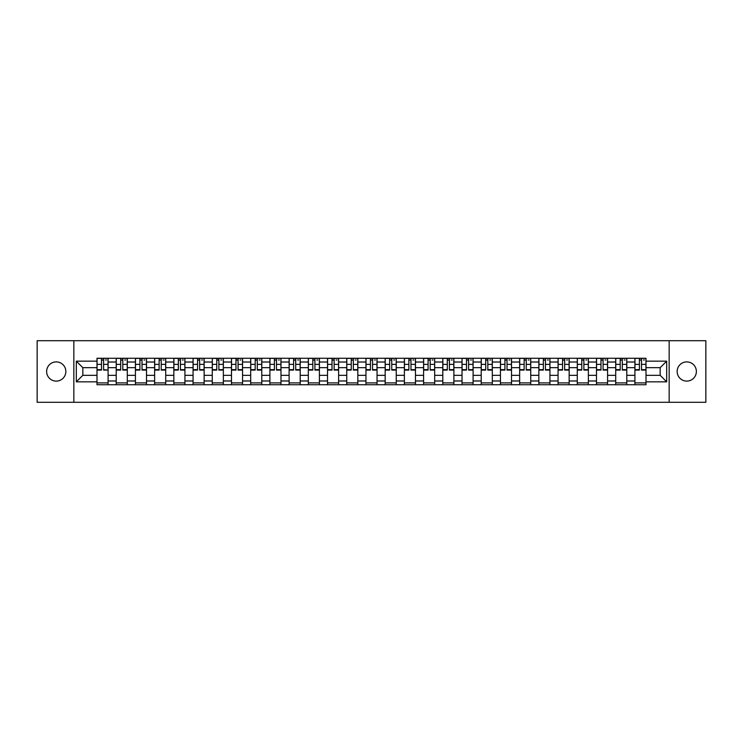 <?xml version="1.0" encoding="UTF-8"?>
<svg xmlns="http://www.w3.org/2000/svg" width="743" height="743" viewBox="0 0 743 743"><rect width="100%" height="100%" fill="white"/><g stroke="black" fill="none" stroke-linecap="round" stroke-linejoin="round"><path stroke-width="1.11" d="M686.764 361.897A9.603 9.603 0 0 0 677.152 371.5A9.603 9.603 0 0 0 686.764 381.103A9.603 9.603 0 0 0 696.367 371.5A9.603 9.603 0 0 0 686.764 361.897M56.236 361.897A9.603 9.603 0 0 0 46.633 371.5A9.603 9.603 0 0 0 56.236 381.103A9.603 9.603 0 0 0 65.848 371.5A9.603 9.603 0 0 0 56.236 361.897M669.155 402.288L705.85 402.288L705.85 340.712L37.15 340.712L37.15 402.288L669.155 402.288L669.155 340.712M116.214 384.735L116.214 362.017L108.088 362.017L108.088 384.735M108.088 362.017L108.088 358.265M116.214 362.017L116.214 358.265M127.294 358.265L127.294 384.735M135.421 384.735L135.421 358.265M146.51 358.265L146.51 384.735M154.637 384.735L154.637 358.265M165.717 358.265L165.717 384.735M173.843 384.735L173.843 358.265M184.933 358.265L184.933 384.735M193.059 384.735L193.059 358.265M204.139 358.265L204.139 384.735M212.266 384.735L212.266 358.265M223.355 358.265L223.355 384.735M231.482 384.735L231.482 358.265M242.562 358.265L242.562 384.735M250.688 384.735L250.688 358.265M261.777 358.265L261.777 384.735M269.904 384.735L269.904 358.265M280.984 358.265L280.984 384.735M289.111 384.735L289.111 358.265M300.2 358.265L300.2 384.735M308.326 384.735L308.326 358.265M319.406 358.265L319.406 384.735M327.533 384.735L327.533 358.265M338.622 358.265L338.622 384.735M346.749 384.735L346.749 358.265M357.829 358.265L357.829 384.735M365.955 384.735L365.955 358.265M377.045 358.265L377.045 384.735M385.171 384.735L385.171 358.265M396.251 358.265L396.251 384.735M404.378 384.735L404.378 358.265M415.467 358.265L415.467 384.735M423.594 384.735L423.594 358.265M434.674 358.265L434.674 384.735M442.8 384.735L442.8 358.265M453.889 358.265L453.889 384.735M462.016 384.735L462.016 358.265M473.096 358.265L473.096 384.735M481.223 384.735L481.223 358.265M492.312 358.265L492.312 384.735M500.438 384.735L500.438 358.265M511.518 358.265L511.518 384.735M519.645 384.735L519.645 358.265M530.734 358.265L530.734 384.735M538.861 384.735L538.861 358.265M549.941 358.265L549.941 384.735M558.067 384.735L558.067 358.265M569.157 358.265L569.157 384.735M577.283 384.735L577.283 358.265M588.363 358.265L588.363 384.735M596.49 384.735L596.49 358.265M607.579 358.265L607.579 384.735M615.706 384.735L615.706 358.265M626.786 358.265L626.786 384.735M634.912 384.735L634.912 358.265M634.912 375.317L626.786 375.317M615.706 375.317L607.579 375.317M596.49 375.317L588.363 375.317M577.283 375.317L569.157 375.317M558.067 375.317L549.941 375.317M538.861 375.317L530.734 375.317M519.645 375.317L511.518 375.317M500.438 375.317L492.312 375.317M481.223 375.317L473.096 375.317M462.016 375.317L453.889 375.317M442.8 375.317L434.674 375.317M423.594 375.317L415.467 375.317M404.378 375.317L396.251 375.317M385.171 375.317L377.045 375.317M365.955 375.317L357.829 375.317M346.749 375.317L338.622 375.317M327.533 375.317L319.406 375.317M308.326 375.317L300.2 375.317M289.111 375.317L280.984 375.317M269.904 375.317L261.777 375.317M250.688 375.317L242.562 375.317M231.482 375.317L223.355 375.317M212.266 375.317L204.139 375.317M193.059 375.317L184.933 375.317M173.843 375.317L165.717 375.317M154.637 375.317L146.51 375.317M135.421 375.317L127.294 375.317M116.214 375.317L108.088 375.317M634.912 367.683L626.786 367.683M615.706 367.683L607.579 367.683M596.49 367.683L588.363 367.683M577.283 367.683L569.157 367.683M558.067 367.683L549.941 367.683M538.861 367.683L530.734 367.683M519.645 367.683L511.518 367.683M500.438 367.683L492.312 367.683M481.223 367.683L473.096 367.683M462.016 367.683L453.889 367.683M442.8 367.683L434.674 367.683M423.594 367.683L415.467 367.683M404.378 367.683L396.251 367.683M385.171 367.683L377.045 367.683M365.955 367.683L357.829 367.683M346.749 367.683L338.622 367.683M327.533 367.683L319.406 367.683M308.326 367.683L300.2 367.683M289.111 367.683L280.984 367.683M269.904 367.683L261.777 367.683M250.688 367.683L242.562 367.683M231.482 367.683L223.355 367.683M212.266 367.683L204.139 367.683M193.059 367.683L184.933 367.683M173.843 367.683L165.717 367.683M154.637 367.683L146.51 367.683M135.421 367.683L127.294 367.683M116.214 367.683L108.088 367.683M82.835 375.317L96.999 375.317L96.999 367.683L82.835 367.683L82.835 375.317L76.315 381.846L76.315 361.154L96.999 361.154L96.999 367.683M646.001 367.683L646.001 375.317L660.165 375.317L660.165 367.683L646.001 367.683L646.001 358.265L96.999 358.265L96.999 361.154M646.001 361.154L666.685 361.154L666.685 381.846L646.001 381.846L646.001 375.317M96.999 375.317L96.999 384.735L646.001 384.735L646.001 381.846M96.999 381.846L76.315 381.846M73.845 402.288L73.845 340.712M108.088 382.896L96.999 382.896M101.494 360.104L103.593 360.104M127.294 382.896L116.214 382.896M120.71 360.104L122.799 360.104M146.51 382.896L135.421 382.896M139.916 360.104L142.015 360.104M165.717 382.896L154.637 382.896M159.132 360.104L161.222 360.104M184.933 382.896L173.843 382.896M178.339 360.104L180.438 360.104M204.139 382.896L193.059 382.896M197.554 360.104L199.644 360.104M223.355 382.896L212.266 382.896M216.761 360.104L218.86 360.104M242.562 382.896L231.482 382.896M235.977 360.104L238.066 360.104M261.777 382.896L250.688 382.896M255.183 360.104L257.282 360.104M280.984 382.896L269.904 382.896M274.399 360.104L276.489 360.104M300.2 382.896L289.111 382.896M293.606 360.104L295.705 360.104M319.406 382.896L308.326 382.896M312.822 360.104L314.911 360.104M338.622 382.896L327.533 382.896M332.028 360.104L334.127 360.104M357.829 382.896L346.749 382.896M351.244 360.104L353.334 360.104M377.045 382.896L365.955 382.896M370.451 360.104L372.549 360.104M396.251 382.896L385.171 382.896M389.666 360.104L391.756 360.104M415.467 382.896L404.378 382.896M408.873 360.104L410.972 360.104M434.674 382.896L423.594 382.896M428.089 360.104L430.178 360.104M453.889 382.896L442.8 382.896M447.295 360.104L449.394 360.104M473.096 382.896L462.016 382.896M466.511 360.104L468.601 360.104M492.312 382.896L481.223 382.896M485.718 360.104L487.817 360.104M511.518 382.896L500.438 382.896M504.934 360.104L507.023 360.104M530.734 382.896L519.645 382.896M524.14 360.104L526.239 360.104M549.941 382.896L538.861 382.896M543.356 360.104L545.446 360.104M569.157 382.896L558.067 382.896M562.562 360.104L564.661 360.104M588.363 382.896L577.283 382.896M581.778 360.104L583.868 360.104M607.579 382.896L596.49 382.896M600.985 360.104L603.084 360.104M626.786 382.896L615.706 382.896M620.201 360.104L622.29 360.104M646.001 382.896L634.912 382.896M639.407 360.104L641.506 360.104M76.315 361.154L82.835 367.683M660.165 375.317L666.685 381.846M660.165 367.683L666.685 361.154M103.593 369.661L108.023 370.088L103.593 370.088L103.593 358.386L108.023 358.386L105.562 358.386M108.023 369.661L108.023 358.386M101.494 359.983L103.593 359.983M105.562 359.983L106.425 359.983M105.376 358.386L97.064 358.386L97.064 370.088L101.494 370.088L101.494 358.386L99.711 358.386M122.799 370.088L122.799 358.386L127.229 358.386L127.229 370.088L122.799 370.088M120.71 359.983L122.799 359.983M124.768 359.983L125.632 359.983M124.583 358.386L116.27 358.386L116.27 370.088L120.71 370.088L120.71 358.386L118.917 358.386M142.015 370.088L142.015 358.386L146.445 358.386L146.445 370.088L142.015 370.088M139.916 359.983L142.015 359.983M143.984 359.983L144.848 359.983M143.798 358.386L135.486 358.386L135.486 370.088L139.916 370.088L139.916 358.386L138.133 358.386M161.222 370.088L161.222 358.386L165.652 358.386L165.652 370.088L161.222 370.088M159.132 359.983L161.222 359.983M163.191 359.983L164.054 359.983M163.005 358.386L154.693 358.386L154.693 370.088L159.132 370.088L159.132 358.386L157.34 358.386M180.438 370.088L180.438 358.386L184.868 358.386L184.868 370.088L180.438 370.088M178.339 359.983L180.438 359.983M182.406 359.983L183.27 359.983M182.221 358.386L173.908 358.386L173.908 370.088L178.339 370.088L178.339 358.386L176.555 358.386M199.644 370.088L199.644 358.386L204.074 358.386L204.074 370.088L199.644 370.088M197.554 359.983L199.644 359.983M201.613 359.983L202.477 359.983M201.427 358.386L193.115 358.386L193.115 370.088L197.554 370.088L197.554 358.386L195.762 358.386M218.86 370.088L218.86 358.386L223.29 358.386L223.29 370.088L218.86 370.088M216.761 359.983L218.86 359.983M220.829 359.983L221.693 359.983M220.643 358.386L212.331 358.386L212.331 370.088L216.761 370.088L216.761 358.386L214.978 358.386M238.066 370.088L238.066 358.386L242.497 358.386L242.497 370.088L238.066 370.088M235.977 359.983L238.066 359.983M240.035 359.983L240.899 359.983M239.85 358.386L231.537 358.386L231.537 370.088L235.977 370.088L235.977 358.386L234.184 358.386M257.282 370.088L257.282 358.386L261.712 358.386L261.712 370.088L257.282 370.088M255.183 359.983L257.282 359.983M259.251 359.983L260.115 359.983M259.066 358.386L250.753 358.386L250.753 370.088L255.183 370.088L255.183 358.386L253.4 358.386M276.489 370.088L276.489 358.386L280.928 358.386L280.928 370.088L276.489 370.088M274.399 359.983L276.489 359.983M278.458 359.983L279.322 359.983M278.272 358.386L269.96 358.386L269.96 370.088L274.399 370.088L274.399 358.386L272.607 358.386M295.705 370.088L295.705 358.386L300.135 358.386L300.135 370.088L295.705 370.088M293.606 359.983L295.705 359.983M297.674 359.983L298.537 359.983M297.488 358.386L289.176 358.386L289.176 370.088L293.606 370.088L293.606 358.386L291.823 358.386M314.911 370.088L314.911 358.386L319.351 358.386L319.351 370.088L314.911 370.088M312.822 359.983L314.911 359.983M316.88 359.983L317.744 359.983M316.694 358.386L308.382 358.386L308.382 370.088L312.822 370.088L312.822 358.386L311.038 358.386M334.127 370.088L334.127 358.386L338.557 358.386L338.557 370.088L334.127 370.088M332.028 359.983L334.127 359.983M336.096 359.983L336.96 359.983M335.91 358.386L327.598 358.386L327.598 370.088L332.028 370.088L332.028 358.386L330.245 358.386M353.334 370.088L353.334 358.386L357.773 358.386L357.773 370.088L353.334 370.088M351.244 359.983L353.334 359.983M355.303 359.983L356.166 359.983M355.117 358.386L346.805 358.386L346.805 370.088L351.244 370.088L351.244 358.386L349.461 358.386M372.549 370.088L372.549 358.386L376.98 358.386L376.98 370.088L372.549 370.088M370.451 359.983L372.549 359.983M374.518 359.983L375.382 359.983M374.333 358.386L366.02 358.386L366.02 370.088L370.451 370.088L370.451 358.386L368.667 358.386M391.756 370.088L391.756 358.386L396.195 358.386L396.195 370.088L391.756 370.088M389.666 359.983L391.756 359.983M393.725 359.983L394.589 359.983M393.539 358.386L385.227 358.386L385.227 370.088L389.666 370.088L389.666 358.386L387.883 358.386M410.972 370.088L410.972 358.386L415.402 358.386L415.402 370.088L410.972 370.088M408.873 359.983L410.972 359.983M412.941 359.983L413.805 359.983M412.755 358.386L404.443 358.386L404.443 370.088L408.873 370.088L408.873 358.386L407.09 358.386M430.178 370.088L430.178 358.386L434.618 358.386L434.618 370.088L430.178 370.088M428.089 359.983L430.178 359.983M432.147 359.983L433.011 359.983M431.962 358.386L423.649 358.386L423.649 370.088L428.089 370.088L428.089 358.386L426.306 358.386M449.394 370.088L449.394 358.386L453.824 358.386L453.824 370.088L449.394 370.088M447.295 359.983L449.394 359.983M451.363 359.983L452.227 359.983M451.177 358.386L442.865 358.386L442.865 370.088L447.295 370.088L447.295 358.386L445.512 358.386M468.601 370.088L468.601 358.386L473.04 358.386L473.04 370.088L468.601 370.088M466.511 359.983L468.601 359.983M470.57 359.983L471.433 359.983M470.393 358.386L462.072 358.386L462.072 370.088L466.511 370.088L466.511 358.386L464.728 358.386M487.817 370.088L487.817 358.386L492.247 358.386L492.247 370.088L487.817 370.088M485.718 359.983L487.817 359.983M489.786 359.983L490.649 359.983M489.6 358.386L481.288 358.386L481.288 370.088L485.718 370.088L485.718 358.386L483.934 358.386M507.023 370.088L507.023 358.386L511.463 358.386L511.463 370.088L507.023 370.088M504.934 359.983L507.023 359.983M508.992 359.983L509.856 359.983M508.816 358.386L500.503 358.386L500.503 370.088L504.934 370.088L504.934 358.386L503.15 358.386M526.239 370.088L526.239 358.386L530.669 358.386L530.669 370.088L526.239 370.088M524.14 359.983L526.239 359.983M528.208 359.983L529.072 359.983M528.022 358.386L519.71 358.386L519.71 370.088L524.14 370.088L524.14 358.386L522.357 358.386M545.446 370.088L545.446 358.386L549.885 358.386L549.885 370.088L545.446 370.088M543.356 359.983L545.446 359.983M547.415 359.983L548.278 359.983M547.238 358.386L538.926 358.386L538.926 370.088L543.356 370.088L543.356 358.386L541.573 358.386M564.661 370.088L564.661 358.386L569.092 358.386L569.092 370.088L564.661 370.088M562.562 359.983L564.661 359.983M566.63 359.983L567.494 359.983M566.445 358.386L558.132 358.386L558.132 370.088L562.562 370.088L562.562 358.386L560.779 358.386M583.868 370.088L583.868 358.386L588.307 358.386L588.307 370.088L583.868 370.088M581.778 359.983L583.868 359.983M585.837 359.983L586.701 359.983M585.66 358.386L577.348 358.386L577.348 370.088L581.778 370.088L581.778 358.386L579.995 358.386M603.084 370.088L603.084 358.386L607.514 358.386L607.514 370.088L603.084 370.088M600.985 359.983L603.084 359.983M605.053 359.983L605.916 359.983M604.867 358.386L596.555 358.386L596.555 370.088L600.985 370.088L600.985 358.386L599.202 358.386M622.29 370.088L622.29 358.386L626.73 358.386L626.73 370.088L622.29 370.088M620.201 359.983L622.29 359.983M624.259 359.983L625.123 359.983M624.083 358.386L615.771 358.386L615.771 370.088L620.201 370.088L620.201 358.386L618.417 358.386M641.506 370.088L641.506 358.386L645.936 358.386L645.936 370.088L641.506 370.088M639.407 359.983L641.506 359.983M643.475 359.983L644.339 359.983M643.289 358.386L634.977 358.386L634.977 370.088L639.407 370.088L639.407 358.386L637.624 358.386M615.706 362.017L607.579 362.017M596.49 362.017L588.363 362.017M577.283 362.017L569.157 362.017M558.067 362.017L549.941 362.017M538.861 362.017L530.734 362.017M519.645 362.017L511.518 362.017M500.438 362.017L492.312 362.017M481.223 362.017L473.096 362.017M462.016 362.017L453.889 362.017M442.8 362.017L434.674 362.017M423.594 362.017L415.467 362.017M404.378 362.017L396.251 362.017M385.171 362.017L377.045 362.017M365.955 362.017L357.829 362.017M346.749 362.017L338.622 362.017M327.533 362.017L319.406 362.017M308.326 362.017L300.2 362.017M289.111 362.017L280.984 362.017M269.904 362.017L261.777 362.017M250.688 362.017L242.562 362.017M231.482 362.017L223.355 362.017M212.266 362.017L204.139 362.017M193.059 362.017L184.933 362.017M173.843 362.017L165.717 362.017M154.637 362.017L146.51 362.017M135.421 362.017L127.294 362.017M634.912 362.017L626.786 362.017M615.706 380.983L607.579 380.983M596.49 380.983L588.363 380.983M577.283 380.983L569.157 380.983M558.067 380.983L549.941 380.983M538.861 380.983L530.734 380.983M519.645 380.983L511.518 380.983M500.438 380.983L492.312 380.983M481.223 380.983L473.096 380.983M462.016 380.983L453.889 380.983M442.8 380.983L434.674 380.983M423.594 380.983L415.467 380.983M404.378 380.983L396.251 380.983M385.171 380.983L377.045 380.983M365.955 380.983L357.829 380.983M346.749 380.983L338.622 380.983M327.533 380.983L319.406 380.983M308.326 380.983L300.2 380.983M289.111 380.983L280.984 380.983M269.904 380.983L261.777 380.983M250.688 380.983L242.562 380.983M231.482 380.983L223.355 380.983M212.266 380.983L204.139 380.983M193.059 380.983L184.933 380.983M173.843 380.983L165.717 380.983M154.637 380.983L146.51 380.983M135.421 380.983L127.294 380.983M116.214 380.983L108.088 380.983M634.912 380.983L626.786 380.983M103.593 364.367L108.023 364.367M97.064 369.661L101.494 369.661M97.064 364.367L101.494 364.367M122.799 369.661L127.229 369.661M122.799 364.367L127.229 364.367M116.27 369.661L120.71 369.661M116.27 364.367L120.71 364.367M142.015 369.661L146.445 369.661M142.015 364.367L146.445 364.367M135.486 369.661L139.916 369.661M135.486 364.367L139.916 364.367M161.222 369.661L165.652 369.661M161.222 364.367L165.652 364.367M154.693 369.661L159.132 369.661M154.693 364.367L159.132 364.367M180.438 369.661L184.868 369.661M180.438 364.367L184.868 364.367M173.908 369.661L178.339 369.661M173.908 364.367L178.339 364.367M199.644 369.661L204.074 369.661M199.644 364.367L204.074 364.367M193.115 369.661L197.554 369.661M193.115 364.367L197.554 364.367M218.86 369.661L223.29 369.661M218.86 364.367L223.29 364.367M212.331 369.661L216.761 369.661M212.331 364.367L216.761 364.367M238.066 369.661L242.497 369.661M238.066 364.367L242.497 364.367M231.537 369.661L235.977 369.661M231.537 364.367L235.977 364.367M257.282 369.661L261.712 369.661M257.282 364.367L261.712 364.367M250.753 369.661L255.183 369.661M250.753 364.367L255.183 364.367M276.489 369.661L280.928 369.661M276.489 364.367L280.928 364.367M269.96 369.661L274.399 369.661M269.96 364.367L274.399 364.367M295.705 369.661L300.135 369.661M295.705 364.367L300.135 364.367M289.176 369.661L293.606 369.661M289.176 364.367L293.606 364.367M314.911 369.661L319.351 369.661M314.911 364.367L319.351 364.367M308.382 369.661L312.822 369.661M308.382 364.367L312.822 364.367M334.127 369.661L338.557 369.661M334.127 364.367L338.557 364.367M327.598 369.661L332.028 369.661M327.598 364.367L332.028 364.367M353.334 369.661L357.773 369.661M353.334 364.367L357.773 364.367M346.805 369.661L351.244 369.661M346.805 364.367L351.244 364.367M372.549 369.661L376.98 369.661M372.549 364.367L376.98 364.367M366.02 369.661L370.451 369.661M366.02 364.367L370.451 364.367M391.756 369.661L396.195 369.661M391.756 364.367L396.195 364.367M385.227 369.661L389.666 369.661M385.227 364.367L389.666 364.367M410.972 369.661L415.402 369.661M410.972 364.367L415.402 364.367M404.443 369.661L408.873 369.661M404.443 364.367L408.873 364.367M430.178 369.661L434.618 369.661M430.178 364.367L434.618 364.367M423.649 369.661L428.089 369.661M423.649 364.367L428.089 364.367M449.394 369.661L453.824 369.661M449.394 364.367L453.824 364.367M442.865 369.661L447.295 369.661M442.865 364.367L447.295 364.367M468.601 369.661L473.04 369.661M468.601 364.367L473.04 364.367M462.072 369.661L466.511 369.661M462.072 364.367L466.511 364.367M487.817 369.661L492.247 369.661M487.817 364.367L492.247 364.367M481.288 369.661L485.718 369.661M481.288 364.367L485.718 364.367M507.023 369.661L511.463 369.661M507.023 364.367L511.463 364.367M500.503 369.661L504.934 369.661M500.503 364.367L504.934 364.367M526.239 369.661L530.669 369.661M526.239 364.367L530.669 364.367M519.71 369.661L524.14 369.661M519.71 364.367L524.14 364.367M545.446 369.661L549.885 369.661M545.446 364.367L549.885 364.367M538.926 369.661L543.356 369.661M538.926 364.367L543.356 364.367M564.661 369.661L569.092 369.661M564.661 364.367L569.092 364.367M558.132 369.661L562.562 369.661M558.132 364.367L562.562 364.367M583.868 369.661L588.307 369.661M583.868 364.367L588.307 364.367M577.348 369.661L581.778 369.661M577.348 364.367L581.778 364.367M603.084 369.661L607.514 369.661M603.084 364.367L607.514 364.367M596.555 369.661L600.985 369.661M596.555 364.367L600.985 364.367M622.29 369.661L626.73 369.661M622.29 364.367L626.73 364.367M615.771 369.661L620.201 369.661M615.771 364.367L620.201 364.367M641.506 369.661L645.936 369.661M641.506 364.367L645.936 364.367M634.977 369.661L639.407 369.661M634.977 364.367L639.407 364.367"/></g></svg>
